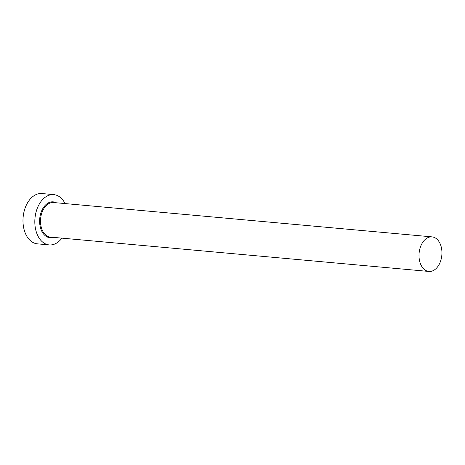 <?xml version="1.0" encoding="UTF-8"?>
<svg xmlns="http://www.w3.org/2000/svg" width="465" height="465" viewBox="0 0 465 465"><rect width="100%" height="100%" fill="white"/><g stroke="black" fill="none" stroke-linecap="round" stroke-linejoin="round"><path stroke-width="0.7" d="M439.082 264.568A17.356 11.41 95.2 0 0 441.221 246.892A17.356 11.41 95.2 0 0 432.037 236.877A17.356 11.41 95.2 0 0 421.86 243.765A17.356 11.41 95.2 0 0 419.715 261.435A17.356 11.41 95.2 0 0 428.899 271.45A17.356 11.41 95.2 0 0 439.082 264.568M65.071 203.571A25.25 16.601 95.2 0 0 53.783 194.626A25.25 16.601 95.2 0 0 38.979 204.641A25.25 16.601 95.2 0 0 35.857 230.349A25.25 16.601 95.2 0 0 49.22 244.916A25.25 16.601 95.2 0 0 61.938 238.144M53.783 194.626L41.937 193.55A25.25 16.601 95.2 0 0 27.133 203.565A25.25 16.601 95.2 0 0 24.017 229.274A25.25 16.601 95.2 0 0 37.374 243.84L49.22 244.916M53.022 237.336A17.99 11.828 -84.8 0 1 41.001 229.396A17.99 11.828 -84.8 0 1 42.577 208.988A17.99 11.828 -84.8 0 1 56.16 202.763M432.037 236.877L53.545 202.525A17.356 11.41 95.2 0 0 43.361 209.413A17.356 11.41 95.2 0 0 41.222 227.089A17.356 11.41 95.2 0 0 50.406 237.098L428.899 271.45"/></g></svg>
